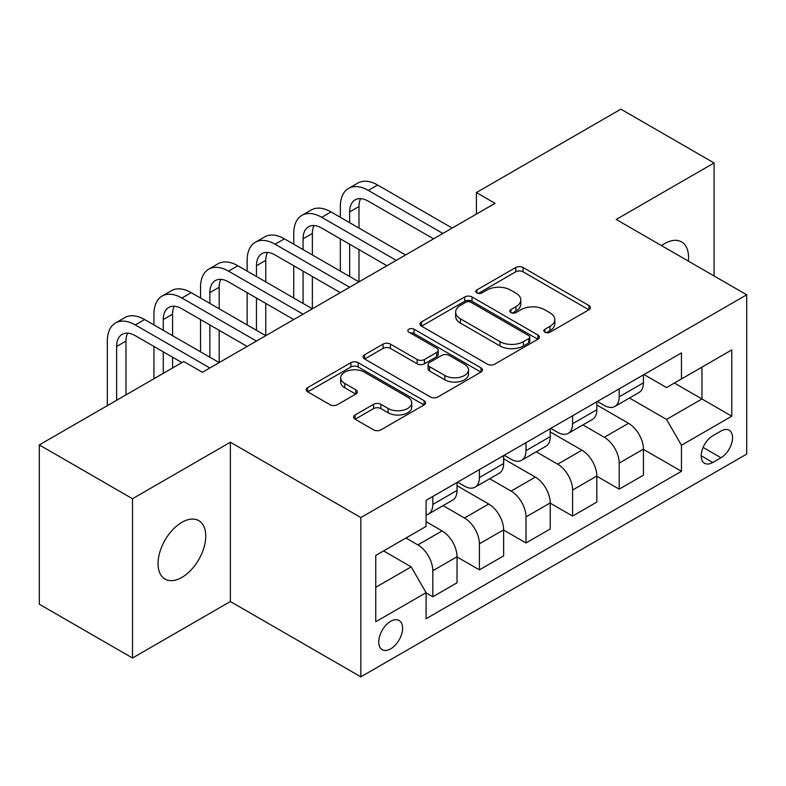 <?xml version="1.0" encoding="UTF-8"?>
<svg xmlns="http://www.w3.org/2000/svg" width="786" height="786" viewBox="0 0 786 786"><rect width="100%" height="100%" fill="white"/><g stroke="black" fill="none" stroke-linecap="round" stroke-linejoin="round"><path stroke-width="1.18" d="M544.934 332.203A3.625 2.093 0 0 0 550.053 332.203L588.93 309.753A5.178 2.987 0 0 0 590.453 307.64A5.178 2.987 0 0 0 588.93 305.528L523.063 267.505A5.178 2.987 0 0 0 515.744 267.505L476.866 289.946A3.625 2.093 0 0 0 475.805 291.429A3.625 2.093 0 0 0 476.866 292.903A3.625 2.093 0 0 0 481.985 292.903L487.025 290.005A16.565 9.56 0 0 1 510.438 290.005L515.93 293.168A16.565 9.56 0 0 1 520.784 299.928A16.565 9.56 0 0 1 515.93 306.687L510.9 309.596A3.625 2.093 0 0 0 509.839 311.079A3.625 2.093 0 0 0 510.9 312.553A3.625 2.093 0 0 0 516.019 312.553L521.049 309.655A16.565 9.56 0 0 1 544.472 309.655L549.964 312.818A16.565 9.56 0 0 1 554.808 319.578A16.565 9.56 0 0 1 549.964 326.337L544.934 329.246A3.625 2.093 0 0 0 543.873 330.719A3.625 2.093 0 0 0 544.934 332.203L544.934 329.246M181.9 577.405A33.739 19.483 120 0 0 203.938 547.675A33.739 19.483 120 0 0 198.77 520.637A33.739 19.483 120 0 0 181.9 522.307A33.739 19.483 120 0 0 159.853 552.037A33.739 19.483 120 0 0 165.031 579.076A33.739 19.483 120 0 0 181.9 577.405M688.33 261.099A33.739 19.483 120 0 0 681.55 241.901A33.739 19.483 120 0 0 664.681 243.572A33.739 19.483 120 0 0 661.537 245.625M390.671 648.863A16.87 9.737 120 0 0 401.695 633.997A16.87 9.737 120 0 0 399.101 620.478A16.87 9.737 120 0 0 390.671 621.313A16.87 9.737 120 0 0 379.648 636.179A16.87 9.737 120 0 0 382.232 649.698A16.87 9.737 120 0 0 390.671 648.863M355.105 414.969A5.178 2.987 0 0 0 353.582 417.081A5.178 2.987 0 0 0 355.105 419.193L373.586 429.863A5.178 2.987 0 0 0 380.896 429.863L424.076 404.937A5.178 2.987 0 0 0 425.599 402.815A5.178 2.987 0 0 0 424.076 400.703L358.21 362.68A5.178 2.987 0 0 0 350.89 362.68L307.709 387.606A5.178 2.987 0 0 0 306.196 389.718A5.178 2.987 0 0 0 307.709 391.831L330.032 404.721A5.178 2.987 0 0 0 337.351 404.721L355.832 394.051A5.178 2.987 0 0 0 357.345 391.939A5.178 2.987 0 0 0 355.832 389.827L344.759 383.44A13.843 7.988 0 0 1 340.711 377.781A13.843 7.988 0 0 1 349.259 370.403A13.843 7.988 0 0 1 364.34 372.132L407.708 397.166A13.843 7.988 0 0 1 411.756 402.815A13.843 7.988 0 0 1 403.218 410.204A13.843 7.988 0 0 1 388.127 408.474L380.896 404.299A5.178 2.987 0 0 0 373.586 404.299L355.105 414.969L355.105 419.193M230.367 442.233L132.5 498.737L39.3 444.925L39.3 604.208L132.5 658.01L230.367 601.516L360.843 676.844L360.843 517.571L230.367 442.233L230.367 601.516M714.081 275.965L714.081 162.967L616.214 219.461L746.7 294.799L360.843 517.571M714.081 162.967L620.881 109.156L476.414 192.56L476.414 214.087M39.3 444.925L183.767 361.521L202.405 372.279L495.052 203.319L476.414 192.56M487.389 364.154A5.178 2.987 0 0 0 494.708 364.154L537.889 339.228A5.178 2.987 0 0 0 539.402 337.115A5.178 2.987 0 0 0 537.889 335.003L472.022 296.97A5.178 2.987 0 0 0 464.703 296.97L421.522 321.906A5.178 2.987 0 0 0 419.999 324.019A5.178 2.987 0 0 0 421.522 326.131L487.389 364.154M410.341 332.989A3.625 2.093 0 0 1 414.016 333.5L414.016 329.196L480.983 367.858A5.178 2.987 0 0 1 482.496 369.97A5.178 2.987 0 0 1 480.983 372.083L437.802 397.009A5.178 2.987 0 0 1 430.482 397.009L364.616 358.986L364.616 354.751A5.178 2.987 0 0 0 363.103 356.873A5.178 2.987 0 0 0 364.616 358.986M364.616 354.751L383.096 344.091A5.178 2.987 0 0 1 390.416 344.091L417.13 359.507A5.178 2.987 0 0 0 424.45 359.507L436.702 352.433A5.178 2.987 0 0 0 438.224 350.32A5.178 2.987 0 0 0 436.702 348.208L408.897 332.154A3.625 2.093 0 0 1 407.836 330.67A3.625 2.093 0 0 1 410.066 328.735A3.625 2.093 0 0 1 414.016 329.196M720.978 431.042L712.774 435.778A16.349 9.432 120 0 0 702.095 450.182A16.349 9.432 120 0 0 704.6 463.278A16.349 9.432 120 0 0 712.774 462.473L720.978 457.737A16.349 9.432 120 0 0 731.658 443.333A16.349 9.432 120 0 0 729.153 430.237A16.349 9.432 120 0 0 720.978 431.042M360.843 676.844L746.7 454.072L746.7 294.799M643.989 374.539L666.548 387.567L681.462 378.96L681.462 352.914L426.091 500.348L426.091 526.394L375.757 555.447L375.757 621.746L426.091 592.683L426.091 618.729L681.462 471.295L681.462 445.249L666.548 419.419L629.478 398.021M681.462 378.96L731.786 349.898L731.786 416.197L681.462 445.249M132.5 498.737L132.5 658.01M674.378 383.047L701.967 398.974L701.967 367.121L731.786 349.898M666.548 419.419L701.967 398.974L731.786 416.197M375.757 587.309L411.176 566.863L383.588 550.927M426.091 592.899L432.801 596.78L432.801 570.734A21.084 12.173 -120 0 0 417.887 544.904L405.959 538.017M432.801 596.78L457.03 582.79L457.03 556.743A21.084 12.173 -120 0 0 442.115 530.914L426.091 521.658M457.03 556.96L479.401 569.87L479.401 543.824A21.084 12.173 -120 0 0 464.487 518.003L443.078 505.634M479.401 569.87L503.63 555.879L503.63 529.843A21.084 12.173 -120 0 0 488.715 504.013L457.03 485.719M503.63 530.049L526.001 542.969L526.001 516.923A21.084 12.173 -120 0 0 511.087 491.093L489.678 478.733M526.001 542.969L550.229 528.978L550.229 502.932A21.084 12.173 -120 0 0 535.315 477.102L503.63 458.808M550.229 503.148L572.601 516.068L572.601 490.022A21.084 12.173 -120 0 0 557.687 464.192L536.278 451.832M572.601 516.068L596.829 502.077L596.829 476.031A21.084 12.173 -120 0 0 581.915 450.201L550.229 431.907M596.829 476.247L619.201 489.157L619.201 463.111A21.084 12.173 -120 0 0 604.287 437.281L582.878 424.921M619.201 489.157L643.429 475.166L643.429 449.12A21.084 12.173 -120 0 0 628.525 423.29L596.829 404.996M597.389 401.45L604.287 405.429A21.084 12.173 -120 0 0 614.829 406.47A21.084 12.173 -120 0 0 619.201 396.822L619.201 388.854M550.79 428.35L557.687 432.339A21.084 12.173 -120 0 0 568.229 433.381A21.084 12.173 -120 0 0 572.601 423.723L572.601 415.765M504.19 455.261L511.087 459.24A21.084 12.173 -120 0 0 521.629 460.282A21.084 12.173 -120 0 0 526.001 450.633L526.001 442.665M457.59 482.162L464.487 486.141A21.084 12.173 -120 0 0 475.029 487.192A21.084 12.173 -120 0 0 479.401 477.534L479.401 469.566M643.429 449.337L681.462 471.295M614.829 406.47L639.067 392.479A21.084 12.173 -120 0 0 643.429 382.831L643.429 374.863M568.229 433.381L592.467 419.39A21.084 12.173 -120 0 0 596.829 409.732L596.829 401.774M521.629 460.282L545.867 446.291A21.084 12.173 -120 0 0 550.229 436.643L550.229 428.675M475.029 487.192L499.267 473.201A21.084 12.173 -120 0 0 503.63 463.544L503.63 455.575M426.091 514.948A21.084 12.173 -120 0 0 428.429 514.093L452.657 500.102A21.084 12.173 -120 0 0 457.03 490.444L457.03 482.486M428.429 514.093A21.084 12.173 -120 0 0 432.801 504.435L432.801 496.477M411.176 566.863L426.091 592.683M546.378 332.714L549.964 330.641A16.565 9.56 0 0 0 554.808 323.881L554.808 319.578M520.784 299.928L520.784 304.241A16.565 9.56 0 0 1 515.93 311.001L512.344 313.064M588.861 309.792L523.063 271.809A5.178 2.987 0 0 0 515.744 271.809L478.31 293.414M537.821 339.267L472.022 301.274A5.178 2.987 0 0 0 464.703 301.274L421.591 326.17M528.742 338.589A3.625 2.093 0 0 0 529.803 337.115A3.625 2.093 0 0 0 528.742 335.632L470.922 302.256A3.625 2.093 0 0 0 465.793 302.256L460.488 305.322A16.565 9.56 0 0 0 455.644 312.081A16.565 9.56 0 0 0 460.488 318.841L500.014 341.655A16.565 9.56 0 0 0 523.427 341.655L528.742 338.589L528.742 342.902A3.625 2.093 0 0 0 529.803 341.419L529.803 337.115M455.644 312.081L455.644 316.385A16.565 9.56 0 0 0 460.488 323.144L460.488 318.841M528.742 342.902L523.427 345.958A16.565 9.56 0 0 1 500.014 345.958L460.488 323.144M364.684 359.025L383.096 348.395L383.096 344.091M438.224 350.32L438.224 354.624A5.178 2.987 0 0 1 436.702 356.736L424.45 363.81A5.178 2.987 0 0 1 417.13 363.81L390.416 348.395A5.178 2.987 0 0 0 383.096 348.395M414.016 333.5L480.914 372.122M444.847 375.512A13.843 7.988 0 0 0 459.938 377.251A13.843 7.988 0 0 0 468.476 369.862A13.843 7.988 0 0 0 464.428 364.213L449.15 355.39A5.178 2.987 0 0 0 441.83 355.39L429.569 362.464A5.178 2.987 0 0 0 428.056 364.576A5.178 2.987 0 0 0 429.569 366.689L444.847 375.512L444.847 379.815A13.843 7.988 0 0 0 459.938 381.554A13.843 7.988 0 0 0 468.476 374.165L468.476 369.862M428.056 364.576L428.056 368.889A5.178 2.987 0 0 0 429.569 371.002L429.569 366.689M444.847 379.815L429.569 371.002M411.756 402.815L411.756 407.128A13.843 7.988 0 0 1 403.218 414.507A13.843 7.988 0 0 1 388.127 412.778L380.896 408.602A5.178 2.987 0 0 0 373.586 408.602L355.174 419.233M340.711 377.781L340.711 382.084A13.843 7.988 0 0 0 344.759 387.744L344.759 383.44M355.763 394.091L344.759 387.744M424.008 404.977L358.21 366.983A5.178 2.987 0 0 0 350.89 366.983L307.778 391.87M340.338 217.309L340.338 206.551A39.546 22.833 60 0 1 348.532 188.444L357.846 183.069A39.546 22.833 60 0 1 377.624 185.024L452.186 228.078M348.532 188.444A39.546 22.833 60 0 1 368.3 190.409L442.862 233.452M433.538 238.836L368.3 201.167A26.36 15.219 -120 0 0 355.125 199.86A26.36 15.219 -120 0 0 349.662 211.935L349.662 222.693M360.636 198.652A26.36 15.219 -120 0 0 358.986 206.551L358.986 228.078M349.662 244.22L349.662 276.505M358.986 249.594L358.986 281.879L284.424 238.836L275.1 244.22L349.662 287.263M340.338 271.121L340.338 238.836M293.738 244.22L293.738 233.452A39.546 22.833 60 0 1 301.932 215.354L311.246 209.97A39.546 22.833 60 0 1 331.024 211.935L405.586 254.978M301.932 215.354A39.546 22.833 60 0 1 321.7 217.309L396.262 260.363M386.938 265.737L321.7 228.078A26.36 15.219 -120 0 0 308.525 226.771A26.36 15.219 -120 0 0 303.062 238.836L303.062 249.594M314.027 225.553A26.36 15.219 -120 0 0 312.376 233.452L312.376 254.978M303.062 271.121L303.062 303.406M312.376 276.505L312.376 308.79L237.824 265.737L228.5 271.121L303.062 314.164M293.738 298.022L293.738 265.737M340.338 292.647L275.1 254.978A26.36 15.219 -120 0 0 261.915 253.672A26.36 15.219 -120 0 0 256.462 265.737L256.462 276.505M267.427 252.453A26.36 15.219 -120 0 0 265.776 260.363L265.776 281.879M256.462 298.022L256.462 330.307M265.776 303.406L265.776 335.691L191.214 292.647L181.9 298.022L256.462 341.075M247.138 324.932L247.138 292.647M247.138 271.121L247.138 260.363A39.546 22.833 60 0 1 255.332 242.255A39.546 22.833 60 0 1 275.1 244.22M255.332 242.255L264.646 236.881A39.546 22.833 60 0 1 284.424 238.836M293.738 319.548L228.5 281.879A26.36 15.219 -120 0 0 215.315 280.573A26.36 15.219 -120 0 0 209.862 292.647L209.862 303.406M220.827 279.364A26.36 15.219 -120 0 0 219.176 287.263L219.176 308.79M209.862 324.932L209.862 357.217M219.176 330.307L219.176 362.592L144.614 319.548L135.3 324.932L209.862 367.976M200.538 351.833L200.538 319.548M200.538 298.022L200.538 287.263A39.546 22.833 60 0 1 208.732 269.166A39.546 22.833 60 0 1 228.5 271.121M208.732 269.166L218.046 263.782A39.546 22.833 60 0 1 237.824 265.737M247.138 346.449L181.9 308.79A26.36 15.219 -120 0 0 168.715 307.483A26.36 15.219 -120 0 0 163.262 319.548L163.262 330.307M174.227 306.265A26.36 15.219 -120 0 0 172.576 314.164L172.576 335.691M163.262 351.833L163.262 373.36M172.576 357.217L172.576 367.976M153.938 378.744L153.938 346.459M153.938 324.932L153.938 314.164A39.546 22.833 60 0 1 162.132 296.067A39.546 22.833 60 0 1 181.9 298.022M162.132 296.067L171.446 290.682A39.546 22.833 60 0 1 191.214 292.647M181.9 362.601L135.3 335.691A26.36 15.219 -120 0 0 122.115 334.384A26.36 15.219 -120 0 0 116.662 346.459L116.662 400.261M127.627 333.166A26.36 15.219 -120 0 0 125.976 341.075L125.976 394.886M107.338 405.645L107.338 341.075A39.546 22.833 60 0 1 115.522 322.967A39.546 22.833 60 0 1 135.3 324.932M115.522 322.967L124.846 317.593A39.546 22.833 60 0 1 144.614 319.548M417.887 544.904L442.115 530.914M464.487 518.003L488.715 504.013M511.087 491.093L535.315 477.102M557.687 464.192L581.915 450.201M604.287 437.281L628.525 423.29M619.201 396.822L643.429 382.831M619.201 463.111L643.429 449.12M572.601 490.022L596.829 476.031M572.601 423.723L596.829 409.732M526.001 516.923L550.229 502.932M526.001 450.633L550.229 436.643M479.401 543.824L503.63 529.843M479.401 477.534L503.63 463.544M432.801 570.734L457.03 556.743M432.801 504.435L457.03 490.444M703.097 447.411L720.978 457.737M701.22 455.801L712.774 462.473M549.964 330.641L549.964 326.337M510.9 312.553L510.9 309.596M515.93 311.001L515.93 306.687M476.866 292.903L476.866 289.946M515.744 271.809L515.744 267.505M523.063 271.809L523.063 267.505M588.93 309.753L588.93 305.528M421.522 326.131L421.522 321.906M464.703 301.274L464.703 296.97M472.022 301.274L472.022 296.97M537.889 339.228L537.889 335.003M500.014 345.958L500.014 341.655M523.427 345.958L523.427 341.655M390.416 348.395L390.416 344.091M417.13 363.81L417.13 359.507M424.45 363.81L424.45 359.507M436.702 356.736L436.702 352.433M480.983 372.083L480.983 367.858M373.586 408.602L373.586 404.299M380.896 408.602L380.896 404.299M388.127 412.778L388.127 408.474M355.832 394.051L355.832 389.827M307.709 391.831L307.709 387.606M350.89 366.983L350.89 362.68M358.21 366.983L358.21 362.68M424.076 404.937L424.076 400.703M377.624 185.024L368.3 190.409M358.986 206.551L349.662 211.935M331.024 211.935L321.7 217.309M312.376 233.452L303.062 238.836M265.776 260.363L256.462 265.737M219.176 287.263L209.862 292.647M172.576 314.164L163.262 319.548M125.976 341.075L116.662 346.459"/></g></svg>
